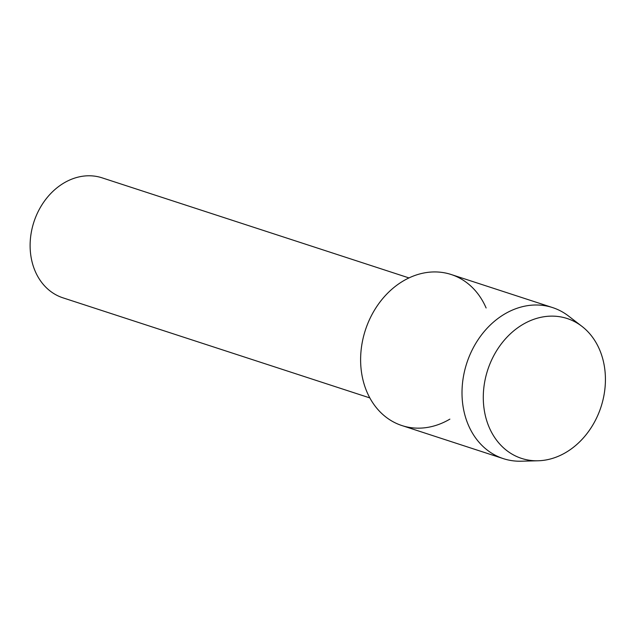 <?xml version="1.0" encoding="UTF-8"?>
<svg xmlns="http://www.w3.org/2000/svg" width="637" height="637" viewBox="0 0 637 637"><rect width="100%" height="100%" fill="white"/><g stroke="black" fill="none" stroke-linecap="round" stroke-linejoin="round"><path stroke-width="0.96" d="M485.975 418.111A73.558 59.583 108.1 0 0 562.28 454.436A73.558 59.583 108.1 0 0 602.737 358.806A73.558 59.583 108.1 0 0 526.433 322.481A73.558 59.583 108.1 0 0 485.975 418.111A73.558 59.583 108.1 0 0 538.074 460.774A73.558 59.583 108.1 0 0 602.737 358.806A73.558 59.583 108.1 0 0 581.923 326.343A73.558 59.583 108.1 0 0 509.719 334.441A73.558 59.583 108.1 0 0 485.975 418.111M486.119 307.982A79.442 64.353 108.1 0 0 402.656 281.323A79.442 64.353 108.1 0 0 363.52 382.065A79.442 64.353 108.1 0 0 449.873 419.13M408.978 277.923L102.079 177.834A63.111 51.119 108.1 0 0 47.066 197.693A63.111 51.119 108.1 0 0 32.423 263.272A63.111 51.119 108.1 0 0 62.944 297.829L369.842 397.918M581.923 326.343L568.523 316.032A79.442 64.353 108.1 0 0 552.59 307.583A79.442 64.353 108.1 0 0 483.34 332.586A79.442 64.353 108.1 0 0 464.914 415.133A79.442 64.353 108.1 0 0 503.326 458.632A79.442 64.353 108.1 0 0 521.177 461.204L538.074 460.774M552.59 307.583L451.203 274.515A79.442 64.353 108.1 0 0 381.953 299.517A79.442 64.353 108.1 0 0 363.52 382.065A79.442 64.353 108.1 0 0 401.939 425.564L503.326 458.632"/></g></svg>
